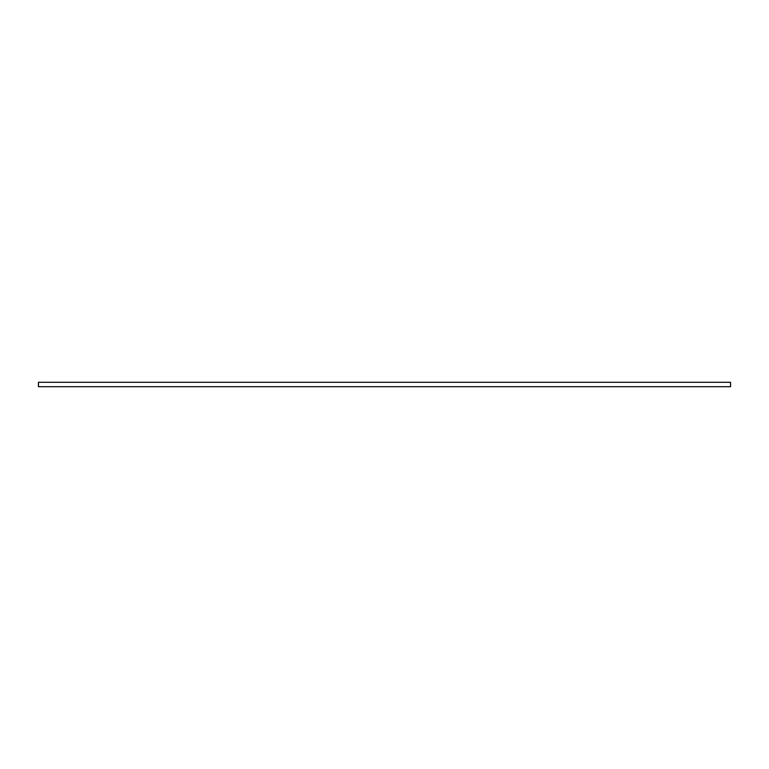 <?xml version="1.0" encoding="UTF-8"?>
<svg xmlns="http://www.w3.org/2000/svg" width="769" height="769" viewBox="0 0 769 769"><rect width="100%" height="100%" fill="white"/><g stroke="black" fill="none" stroke-linecap="round" stroke-linejoin="round"><path stroke-width="1.15" d="M730.55 386.711L38.45 386.711L38.45 382.289L730.55 382.289L730.55 386.711"/></g></svg>
